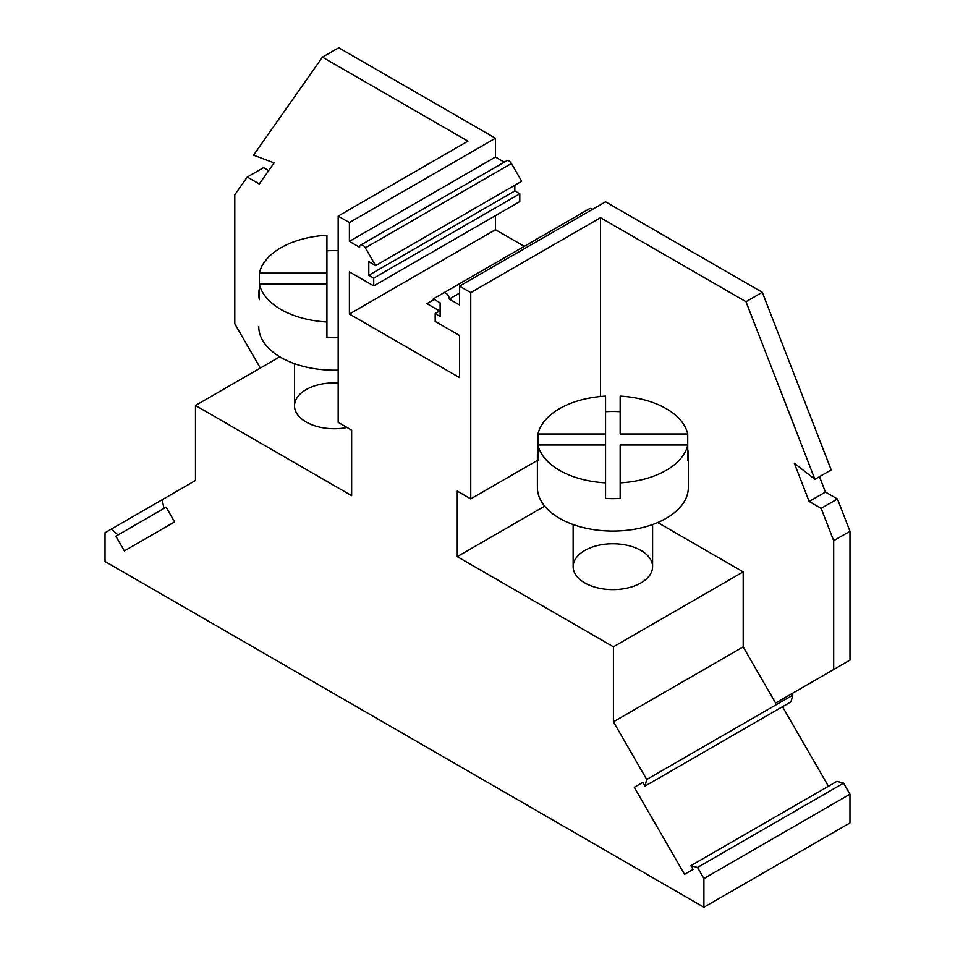 <?xml version="1.0" encoding="UTF-8"?>
<svg xmlns="http://www.w3.org/2000/svg" width="955" height="955" viewBox="0 0 955 955"><rect width="100%" height="100%" fill="white"/><g stroke="black" fill="none" stroke-linecap="round" stroke-linejoin="round"><path stroke-width="1.43" d="M162.171 499.74L163.95 508.43L166.122 507.189L115.865 536.197L118.038 534.943L111.389 529.058L195.477 480.508L195.477 405.481L351.643 495.657L351.643 430.132L338.166 422.349L338.166 216.081L467.926 141.161L322.432 57.157L253.529 155.176L274.121 162.875L259.283 183.981L247.273 177.045L234.799 194.796L234.799 323.805L260.333 368.033M459.51 293.149L449.28 299.046L459.51 304.943L459.51 286.142L605.566 201.815L762.293 292.302L745.998 301.708L600.504 217.704L600.504 396.504M519.783 193.793L373.727 278.12L373.727 285.903L519.783 201.589L519.783 193.793L514.841 190.94L368.785 275.267L373.727 278.12M791.898 693.64L792.781 695.156L646.726 779.483L613.42 721.813L613.42 646.798L457.254 556.634L457.254 491.109L470.743 498.892L537.39 460.417M118.038 534.943L166.122 507.189L174.622 521.908L124.365 550.916L115.865 536.197M849.974 531.255L833.679 540.661L833.679 669.515L849.974 660.12L849.974 531.255L837.451 498.976L821.157 508.382L809.148 501.459L794.309 463.211L814.902 479.291L745.998 301.708M782.503 706.712L828.427 786.252M634.275 787.29L642.775 782.384L634.275 787.29L684.532 874.326L693.032 869.42L690.859 865.672L697.508 867.45L703.907 878.54L703.907 907.25L849.962 822.924L849.962 794.214L703.907 878.54M338.166 337.7A75.469 43.572 180 0 1 326.92 337.557L326.92 284.124L259.366 284.124L259.366 299.691A75.469 43.572 180 0 1 258.757 294.188L258.757 294.188A75.469 43.572 180 0 1 259.366 288.685L259.366 273.106L326.92 273.106L326.92 235.24A75.469 43.572 0 0 0 259.366 273.106M326.92 250.819A75.469 43.572 180 0 1 338.166 250.664M349.399 222.563L495.454 138.236L495.454 157.05L349.399 241.376L349.399 222.563L338.166 216.081M268.689 170.599L263.568 167.638L247.273 177.045M592.589 209.3A4.763 2.758 60 0 0 589.593 208.644L433.284 298.891L440.124 302.842L440.124 316.463L435.182 313.61L435.182 321.393L459.51 335.432L459.498 377.595L349.399 314.028L495.454 229.701L495.454 215.627M349.399 314.028L349.399 271.865L373.727 285.903M620.165 460.561L620.165 498.426L620.165 444.994L687.731 444.994L687.731 433.988L620.165 433.988L620.165 396.122L620.165 433.988M646.726 779.483L644.947 786.132L791.003 701.806L792.781 695.156M644.947 786.132L642.775 782.384M819.474 476.652L825.442 492.052L809.148 501.459M825.442 492.052L837.451 498.976M443.526 292.97A4.763 2.758 60 0 1 447.203 294.247A4.763 2.758 60 0 1 449.28 299.046M833.679 540.661L821.157 508.382M111.389 529.058L105.026 532.735L105.026 561.492L703.907 907.25M459.51 286.142L470.743 292.624L470.743 498.892M368.785 275.267L368.785 261.646L375.625 265.597L365.371 247.846A4.763 2.758 -120 0 0 360.608 245.101A4.763 2.758 -120 0 0 359.617 247.273L349.399 241.376M697.508 867.45L843.563 783.124L836.926 781.345L690.859 865.672M605.554 396.122A75.469 43.572 0 0 0 537.999 433.988L605.554 433.988L605.554 396.122M687.731 449.554A75.469 43.572 180 0 1 688.34 455.058L688.34 455.058A75.469 43.572 180 0 1 687.731 460.561L687.731 444.994A75.469 43.572 0 0 1 620.165 482.86M365.371 247.846L511.426 163.52L521.681 181.271L375.625 265.597M613.42 721.813L743.193 646.893L775.603 703.047L833.679 669.515M434.227 299.428L426.921 303.654L439.67 311.008M347.095 427.506A39.728 22.932 180 0 1 294.51 405.815L294.51 405.815A39.728 22.932 180 0 1 338.166 382.991M435.182 313.61L440.124 310.757M470.743 292.624L600.504 217.704M843.563 783.124L849.962 794.214M605.554 433.988L605.554 444.994L537.999 444.994L537.999 460.561A75.469 43.572 180 0 1 537.39 455.058A75.469 43.572 180 0 1 537.999 449.554L537.999 433.988M652.587 566.685L652.587 566.685A39.728 22.932 180 0 1 612.859 589.617A39.728 22.932 180 0 1 573.143 566.685L573.143 566.685A39.728 22.932 180 0 1 612.859 543.753A39.728 22.932 180 0 1 652.587 566.685L652.587 524.546L652.587 566.685M657.72 522.528L743.193 571.878L613.42 646.798M544.672 506.162L457.254 556.634M495.454 138.236L338.727 47.75L322.432 57.157M259.366 284.124A75.469 43.572 0 0 0 326.92 321.99M511.426 163.52A4.763 2.758 -120 0 0 506.663 160.774L360.608 245.101M258.757 326.622A75.469 43.572 180 0 1 258.757 326.61L258.757 326.61A75.469 43.572 180 0 0 338.166 370.134M279.803 356.8L195.477 405.481M495.454 157.05L504.276 162.147M514.841 185.222L514.841 190.94M495.454 229.701L524.283 246.354M814.902 479.291L831.196 469.884L762.293 292.302M294.51 363.664L294.51 405.815L294.51 363.664M326.92 284.124L326.92 273.106M573.143 524.534L573.143 566.685L573.143 524.534M743.193 646.893L743.193 571.878M605.554 444.994L605.554 498.426A75.469 43.572 180 0 0 620.165 498.426M537.999 444.994A75.469 43.572 0 0 0 605.554 482.86M687.731 433.988A75.469 43.572 0 0 0 620.165 396.122M537.39 487.492L537.39 455.058L537.39 487.492A75.469 43.572 180 0 0 612.859 531.064A75.469 43.572 180 0 0 688.34 487.492L688.34 455.058L688.34 487.492M605.554 411.689A75.469 43.572 180 0 1 620.165 411.689"/></g></svg>
